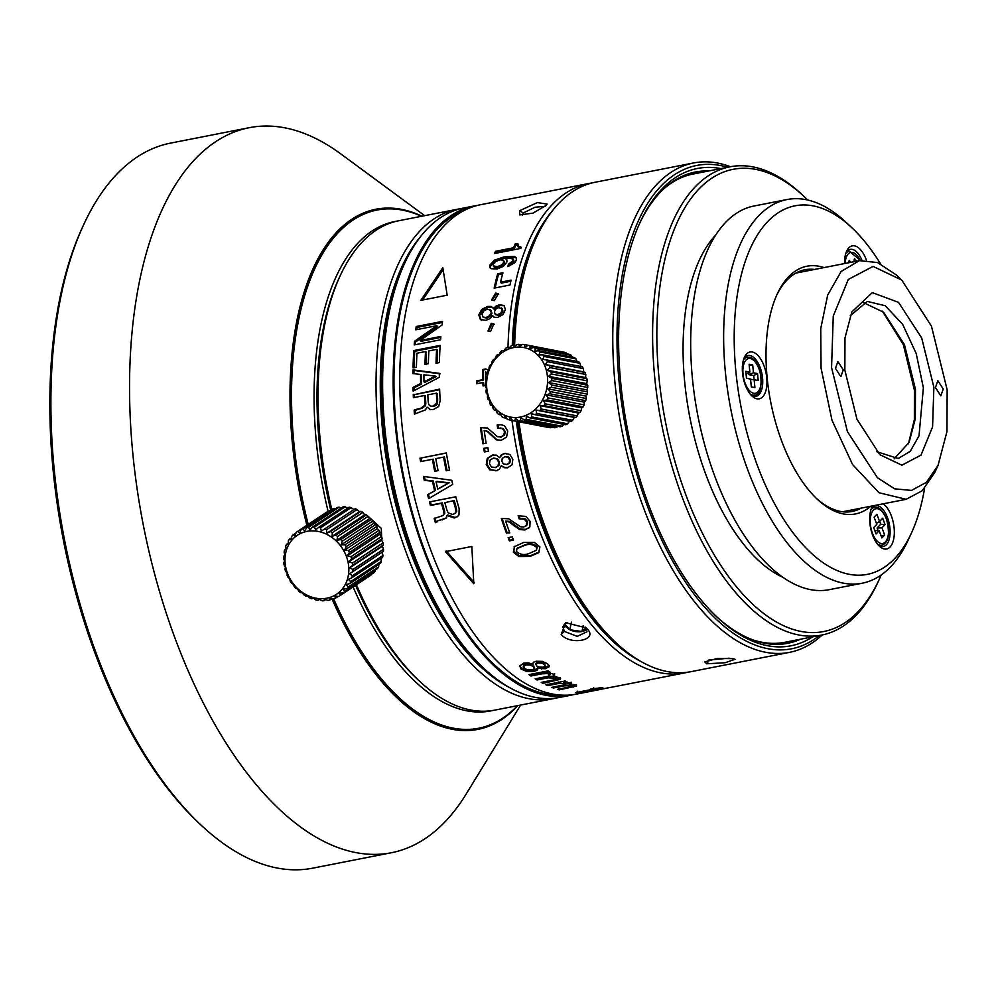<?xml version="1.0" encoding="UTF-8"?>
<svg xmlns="http://www.w3.org/2000/svg" width="997" height="997" viewBox="0 0 997 997"><rect width="100%" height="100%" fill="white"/><g stroke="black" fill="none" stroke-linecap="round" stroke-linejoin="round"><path stroke-width="1.5" d="M708.418 660.101L729.131 658.182M561.174 634.404C570.222 645.632 598.2 640.298 587.532 629.232L586.248 627.911L565.773 622.714L561.174 634.404L564.327 631.413L577.226 636.373L586.946 631.774L585.214 627.038M500.457 440.4L496.917 439.714L488.019 431.427L484.181 430.467L487.259 431.414L496.157 439.764L501.292 440.275L506.563 437.047L507.747 431.053L504.532 425.731L500.843 424.672L497.179 424.996A249.362 121.784 78.9 0 0 497.628 428.224L502.488 428.61L504.532 431.726L503.772 435.19L500.606 437.135L504.519 435.153L505.292 431.713L503.248 428.623L500.369 428.012M500.07 440.437L501.292 440.275M484.181 430.467A249.362 121.784 78.9 0 0 486.137 443.179L482.922 443.802A249.362 121.784 78.9 0 1 480.492 427.638L484.716 427.401M501.454 437.035L497.503 436.723L487.533 428.025L480.492 427.638M487.832 447.553A249.362 121.784 78.9 0 0 488.48 451.143L484.355 451.953A249.362 121.784 78.9 0 1 483.707 448.363L487.832 447.553M497.316 470.472L495.858 470.883L499.422 469.213L501.304 465.761L504.083 467.73L507.498 467.792L512.047 464.851L512.832 459.293L509.866 454.445L504.494 453.473L501.416 454.794L499.597 457.673L496.444 455.168L492.53 455.018L487.259 458.346L486.237 464.502L489.652 469.786L496.955 470.596M529.295 527.712L525.569 529.345L520.185 528.971L509.604 521.406L505.629 521.095L508.969 521.954L519.574 529.569L524.958 529.955L529.856 526.902L530.068 521.331L525.855 516.409L518.128 515.81A249.362 121.784 78.9 0 0 519.138 518.826L524.223 519.138L526.865 522.017L526.117 525.918L527.276 524.646L527.488 521.443L524.858 518.59L519.773 518.29A247.817 121.023 -101.1 0 1 518.889 515.673M505.629 521.095A249.362 121.784 78.9 0 0 509.791 532.859L507.174 532.884A247.817 121.023 -101.1 0 1 502.102 518.378M527.276 524.646L523.811 527.014L520.446 526.752L508.682 518.776L501.329 518.49A249.362 121.784 78.9 0 0 506.576 533.495M509.38 540.91A249.362 121.784 78.9 0 1 508.134 537.657L512.259 536.847A249.362 121.784 78.9 0 0 513.517 540.1L509.38 540.91L509.966 540.249A247.817 121.023 -101.1 0 1 508.919 537.495M514.614 546.256L513.33 552.126L518.851 556.538L530.068 556.413L538.667 552.699L539.925 546.904L534.429 542.418L523.712 542.43L514.041 546.879M445.472 551.653L473.799 583.744L471.83 546.481L445.472 551.653M421.469 461.437A247.518 120.874 -101.1 0 1 420.871 458.047L446.332 452.962A249.362 121.784 78.9 0 0 449.572 470.123L447.092 470.572A247.518 120.874 -101.1 0 1 444.475 456.987L443.578 457.1A249.362 121.784 78.9 0 0 446.207 470.783M419.974 458.122A249.362 121.784 78.9 0 0 420.584 461.611L432.411 459.293A249.362 121.784 78.9 0 0 434.704 471.307L438.069 470.646A249.362 121.784 78.9 0 1 435.776 458.632L443.578 457.1M451.778 480.267L423.438 476.404A249.362 121.784 78.9 0 0 424.273 480.317L432.436 481.252A249.362 121.784 78.9 0 0 434.642 490.773A3202.725 931.672 160.6 0 0 427.626 494.711A249.362 121.784 78.9 0 0 428.61 498.662L452.738 484.405A249.362 121.784 78.9 0 1 451.778 480.267M446.693 517.817L437.857 520.77L435.415 522.677A249.362 121.784 78.9 0 1 434.156 518.54L442.83 515.599L444.026 513.629L443.64 511.062A249.362 121.784 78.9 0 1 441.484 503.323L430.417 505.491A249.362 121.784 78.9 0 1 429.47 501.94L455.828 496.78A249.362 121.784 78.9 0 0 459.156 508.757L458.956 514.938L457.274 516.82L454.283 518.016L455.081 517.455L447.753 514.975L446.955 515.499L454.283 518.016M437.022 521.954L437.857 520.77L445.908 518.365L446.955 515.499M537.819 668.214L534.018 670.034L526.952 670.109L521.194 667.678L519.599 665.498L521.07 669.049L526.84 671.504L533.931 671.43L537.134 670.258L537.807 668.326L545.259 668.75L549.023 666.831L547.665 663.828L542.443 661.372L536.187 661.235L533.42 662.27L532.685 664.077L528.198 662.88L523.886 663.105L519.412 666.17M545.259 668.75L545.359 667.367L549.123 665.448L549.185 666.258M537.882 669.012L537.919 666.943L545.359 667.367M547.876 672.252L541.857 672.439L541.795 673.847L530.89 675.991A249.362 121.784 78.9 0 1 528.971 674.62L548.213 670.856A249.362 121.784 78.9 0 0 550.132 672.215L547.864 672.663L548.574 671.118M541.795 673.847L547.004 673.573L550.394 674.483L548.587 676.19L535.165 678.82A249.362 121.784 78.9 0 0 537.047 679.979L547.889 677.86L556.314 678.11L553.921 679.892L541.221 682.384A249.362 121.784 78.9 0 0 543.053 683.369L560.389 679.318L559.616 677.711L553.684 676.464L554.681 675.231L553.821 674.196L547.864 672.663M555.902 679.381L560.389 677.86L560.601 678.82M556.326 676.739L556.837 678.683L556.5 676.764M550.394 674.483L550.444 673.05L550.394 674.483M558.569 682.01L558.607 683.493L547.702 685.624A249.362 121.784 78.9 0 1 545.895 684.777L565.137 681.013A249.362 121.784 78.9 0 0 566.944 681.848L564.663 682.297L564.626 680.826M558.607 683.493L567.044 683.419L565.137 684.702L551.715 687.332A249.362 121.784 78.9 0 0 553.485 688.005L564.327 685.886L572.602 685.512L570.11 686.858L557.41 689.351A249.362 121.784 78.9 0 0 559.143 689.874L576.528 686.048L575.892 685.039L570.147 684.565L571.219 683.668L570.434 683.007L564.663 682.297M573.063 685.624L576.428 684.553L576.528 686.048L575.892 685.039M572.552 684.59L573.076 685.836L572.976 684.341M567.006 682.409L567.505 683.792L567.443 682.309M597.103 688.279L590.959 688.89A249.362 121.784 78.9 0 0 593.826 689.064L575.73 692.603A249.362 121.784 78.9 0 0 577.375 692.641L602.849 687.656A249.362 121.784 78.9 0 1 601.565 687.631L597.103 688.279M584.068 692.354A249.362 121.784 78.9 0 1 582.26 692.504L586.398 691.694A249.362 121.784 78.9 0 0 588.193 691.544L584.03 692.155M599.172 689.388A249.362 121.784 78.9 0 1 597.365 689.55L601.503 688.74A249.362 121.784 78.9 0 0 603.297 688.578L599.135 689.201M616.408 686.285L603.123 688.802A249.362 121.784 78.9 0 0 604.705 688.566L613.516 686.808M591.121 691.158L599.297 689.637M591.134 691.22A249.362 121.784 78.9 0 0 592.891 690.896L597.427 690.011M613.217 686.896L586.211 692.105A249.362 121.784 78.9 0 0 589.663 691.532A249.362 121.784 78.9 0 0 591.271 691.195M589.663 691.532L576.49 694.111A249.362 121.784 -101.1 0 1 402.003 425.146A249.362 121.784 -101.1 0 1 401.43 418.815A249.362 121.784 -101.1 0 1 480.566 204.709L588.654 183.523A249.362 121.784 -101.1 0 1 591.969 182.962M687.855 672.19A249.362 121.784 -101.1 0 1 684.578 672.925A249.362 121.784 -101.1 0 1 511.984 420.385M414.328 397.504A247.518 120.874 -101.1 0 1 414.204 394.675L439.615 389.117A249.362 121.784 78.9 0 0 440.2 400.582L438.668 406.502L433.508 409.48L430.031 409.48L427.052 407.137L430.505 409.58M415.338 413.805A247.518 120.874 -101.1 0 1 415.076 410.428L418.765 409.156L417.818 408.882L414.129 410.153A249.362 121.784 78.9 0 0 414.428 414.104L425.42 409.892L427.052 407.137M417.818 408.882L422.005 408.321L425.594 405.667L425.806 403.224A247.518 120.874 -101.1 0 1 425.407 395.871L424.46 395.51A249.362 121.784 78.9 0 0 424.859 402.913L424.647 405.368L421.058 408.047M413.257 394.289A249.362 121.784 78.9 0 0 413.394 397.678L424.46 395.51M439.303 373.339A3005.681 74.339 -171.5 0 0 412.995 369.85A249.362 121.784 78.9 0 0 412.945 373.601L420.56 374.436A249.362 121.784 78.9 0 0 420.622 383.533L413.045 387.372A249.362 121.784 78.9 0 0 413.144 391.148A3081.739 920.567 -20.4 0 1 439.328 377.277A249.362 121.784 78.9 0 1 439.303 373.339M414.017 367.743A247.518 120.874 -101.1 0 1 414.752 351.28L413.805 350.558L440.163 345.398A249.362 121.784 78.9 0 0 439.403 362.584L436.038 363.244A249.362 121.784 78.9 0 1 436.599 349.386L437.546 350.072A247.518 120.874 -101.1 0 0 437.01 363.058M413.805 350.558A249.362 121.784 78.9 0 0 413.045 367.93L416.41 367.27A249.362 121.784 78.9 0 1 416.958 353.225L425.52 351.555A249.362 121.784 78.9 0 0 424.984 364.379L428.349 363.718A249.362 121.784 78.9 0 1 428.884 350.894L436.599 349.386M416.833 329.596A247.518 120.874 -101.1 0 1 417.12 327.415L416.185 326.518L442.543 321.358A249.362 121.784 78.9 0 0 442.082 324.985L420.098 340.525L440.861 336.45A249.362 121.784 78.9 0 0 440.574 339.765L414.216 344.925A249.362 121.784 78.9 0 1 414.528 341.273L436.748 325.695L437.683 326.555L415.475 342.058L414.528 341.273M416.185 326.518A249.362 121.784 78.9 0 0 415.761 329.808L436.748 325.695M442.818 267.695L420.834 300.371L447.192 295.199L442.818 267.695M497.677 273.764A249.362 121.784 78.9 0 0 494.163 288.108L509.978 285.005A249.362 121.784 78.9 0 1 511.075 280.132L500.531 282.201A249.362 121.784 78.9 0 1 502.949 272.729L497.677 273.764L498.413 274.736L502.625 273.913M512.969 258.983L513.231 260.529L508.482 264.193A249.362 121.784 78.9 0 0 507.735 266.585L514.838 262.734L516.371 260.142L516.247 257.612L514.24 256.354L504.046 256.902L494.5 260.142L489.876 265.065L490.026 267.807L491.122 268.704L497.191 268.966L503.385 266.336L506.912 261.974L506.763 259.532L505.367 258.447L511.037 258.161L513.804 260.217L513.941 261.575L509.193 265.214A247.817 121.023 -101.1 0 0 508.869 266.249M518.403 247.381L517.879 243.48L515.175 244.016A249.362 121.784 78.9 0 0 513.567 247.767L495.472 251.306A249.362 121.784 78.9 0 0 494.587 253.512L520.048 248.527A249.362 121.784 78.9 0 1 520.746 246.807L517.605 246.085L518.278 247.219L521.419 247.929M494.275 300.67L498.388 293.754L495.671 293.068L491.571 299.985L494.275 300.67M496.095 306.004L493.49 308.559L491.322 306.453L487.695 306.428L481.701 309.456L478.809 314.865L480.367 319.489L485.851 320.349L489.714 318.778L492.555 315.663L494.562 317.358L497.74 317.345L502.937 314.616L505.404 309.656L504.146 305.493L499.41 304.77L496.095 306.004L496.867 306.777L500.17 305.556L504.407 305.73M490.536 331.552L493.851 323.875L491.259 323.302L487.994 331.016L490.536 331.552M488.655 370.186A1023.184 10.419 -157 0 1 485.763 368.94L482.523 369.575A249.362 121.784 78.9 0 0 482.772 379.695L476.491 380.929A249.362 121.784 78.9 0 0 476.603 383.745L482.884 382.512A249.362 121.784 78.9 0 0 483.047 385.951L485.9 385.39M485.826 383.708A249.362 121.784 78.9 0 1 485.751 381.951L486.262 381.851M519.624 210.703L519.823 214.916L532.984 213.121L545.995 205.532L547.104 204.073L537.383 202.59L519.624 210.703L523.3 212.947L522.353 215.327M507.996 347.455A249.362 121.784 -101.1 0 1 588.654 183.523M464.403 210.342A247.817 121.023 78.9 0 0 396.195 426.591A247.817 121.023 78.9 0 0 559.392 694.996M573.175 694.672A249.362 121.784 -101.1 0 1 569.898 695.408A249.362 121.784 -101.1 0 1 395.41 426.442A249.362 121.784 -101.1 0 1 473.974 205.993A249.362 121.784 -101.1 0 1 477.289 205.444M473.974 205.993L463.431 208.061A249.362 121.784 78.9 0 0 404.757 263.083A249.362 121.784 78.9 0 0 384.867 428.498A249.362 121.784 78.9 0 0 484.255 668.675A249.362 121.784 78.9 0 0 559.354 697.476L569.898 695.408M484.255 668.675L481.95 666.519A246.284 120.276 -101.1 0 1 383.795 429.321A246.284 120.276 -101.1 0 1 403.436 265.95L404.757 263.083M420.771 236.389A246.284 120.276 78.9 0 0 382.487 429.582A246.284 120.276 78.9 0 0 509.155 687.344M556.039 698.025A249.362 121.784 -101.1 0 1 552.774 698.76A249.362 121.784 -101.1 0 1 378.287 429.794A249.362 121.784 -101.1 0 1 456.85 209.358A249.362 121.784 -101.1 0 1 460.153 208.797M552.774 698.76L494.774 710.126A249.362 121.784 -101.1 0 1 419.675 681.325A249.362 121.784 -101.1 0 1 356.465 584.765M331.752 509.305A249.362 121.784 -101.1 0 1 320.299 441.16A249.362 121.784 -101.1 0 1 340.189 275.745A249.362 121.784 -101.1 0 1 398.85 220.723L456.85 209.358M381.627 536.735L381.29 528.348L367.768 515.972M419.675 681.325L417.382 679.181A246.284 120.276 -101.1 0 1 355.593 585.326M330.705 510.003A246.284 120.276 -101.1 0 1 319.227 441.983A246.284 120.276 -101.1 0 1 338.868 278.599L340.189 275.745M730.415 166.723A249.362 121.784 78.9 0 0 693.588 162.96A249.362 121.784 78.9 0 0 615.024 383.396A249.362 121.784 78.9 0 0 789.512 652.362A249.362 121.784 78.9 0 0 822.189 634.977M693.588 162.96L595.246 182.227A249.362 121.784 78.9 0 0 536.585 237.249A249.362 121.784 78.9 0 0 514.614 345.585M518.951 421.806A249.362 121.784 78.9 0 0 616.084 642.828A249.362 121.784 78.9 0 0 691.183 671.629L789.512 652.362M733.107 658.631L717.204 658.469L704.817 661.908L706.748 663.803L725.218 662.718L735.063 659.291L733.107 658.631M727.573 167.272A246.284 120.276 78.9 0 0 619.224 383.172A246.284 120.276 78.9 0 0 819.347 635.538M812.68 636.834A243.206 118.78 -101.1 0 1 717.715 617.716A243.206 118.78 -101.1 0 1 620.795 383.471A243.206 118.78 -101.1 0 1 640.186 222.144A243.206 118.78 -101.1 0 1 720.893 168.58M716.569 616.62A240.127 117.272 78.9 0 0 787.73 643.302A240.127 117.272 78.9 0 0 800.441 639.239M708.668 170.973A240.127 117.272 78.9 0 0 695.358 172.02A240.127 117.272 78.9 0 0 639.526 223.59M692.741 172.593A240.127 117.272 -101.1 0 1 703.396 172.007M795.17 640.273A240.127 117.272 -101.1 0 1 785.088 643.75M807.72 200.011A235.504 115.016 78.9 0 0 804.081 196.521A235.504 115.016 78.9 0 0 755.801 169.39A235.504 115.016 78.9 0 0 658.967 377.502A235.504 115.016 78.9 0 0 801.102 631.45A235.504 115.016 78.9 0 0 879.167 579.569L877.846 582.422A238.582 116.524 -101.1 0 1 821.702 635.064L784.801 642.305A238.582 116.524 -101.1 0 1 761.858 642.23A238.582 116.524 -101.1 0 1 752.324 639.7M663.94 188.72A238.582 116.524 -101.1 0 1 693.027 174.039L729.929 166.811A238.582 116.524 -101.1 0 1 752.872 166.885A238.582 116.524 -101.1 0 1 801.787 194.365L804.081 196.521M821.702 635.064A238.582 116.524 -101.1 0 1 798.771 634.989A238.582 116.524 -101.1 0 1 657.559 400.532A238.582 116.524 -101.1 0 1 729.929 166.811M879.167 579.569A235.504 115.016 78.9 0 0 881.198 574.957M782.907 577.313A184.707 90.204 -101.1 0 1 689.936 417.78A184.707 90.204 -101.1 0 1 715.796 234.943M911.482 532.934L908.18 540.087A195.487 95.475 -101.1 0 1 862.193 583.22L829.242 589.676A195.487 95.475 -101.1 0 1 810.436 589.613A195.487 95.475 -101.1 0 1 694.747 397.504A195.487 95.475 -101.1 0 1 754.031 206.005L786.994 199.55A195.487 95.475 -101.1 0 1 805.788 199.612A195.487 95.475 -101.1 0 1 845.867 222.132L851.612 227.503A187.785 91.712 78.9 0 0 813.116 205.868A187.785 91.712 78.9 0 0 735.898 371.819A187.785 91.712 78.9 0 0 849.245 574.309A187.785 91.712 78.9 0 0 911.482 532.934A187.785 91.712 78.9 0 0 924.568 488.331M862.193 583.22A195.487 95.475 -101.1 0 1 843.387 583.158A195.487 95.475 -101.1 0 1 727.698 391.048A195.487 95.475 -101.1 0 1 786.994 199.55M880.563 263.869A187.785 91.712 78.9 0 0 851.612 227.503M752.349 352.003A23.853 11.652 -101.1 0 1 766.743 377.738A23.853 11.652 -101.1 0 1 756.935 398.812A23.853 11.652 -101.1 0 1 752.05 396.071A23.853 11.652 -101.1 0 1 744.447 357.262A23.853 11.652 -101.1 0 1 752.349 352.003M883.242 503.797A23.853 11.652 -101.1 0 1 891.355 515.898A23.853 11.652 -101.1 0 1 892.602 542.817A23.853 11.652 -101.1 0 1 879.416 546.244A23.853 11.652 -101.1 0 1 872.674 535.277A23.853 11.652 -101.1 0 1 871.814 507.436A23.853 11.652 -101.1 0 1 872.649 505.878M844.571 263.544A23.853 11.652 -101.1 0 1 845.257 255.556A23.853 11.652 -101.1 0 1 846.677 251.119A23.853 11.652 -101.1 0 1 866.418 260.142M870.78 506.239A126.22 61.64 -101.1 0 1 843.325 513.916A126.22 61.64 -101.1 0 1 817.44 499.372A126.22 61.64 -101.1 0 1 777.211 294.078A126.22 61.64 -101.1 0 1 819.036 266.274A126.22 61.64 -101.1 0 1 824.008 267.582M743.812 358.833A20.775 10.144 -101.1 0 1 748.012 355.53A20.775 10.144 -101.1 0 1 750.006 355.543A20.775 10.144 -101.1 0 1 762.306 375.969A20.775 10.144 -101.1 0 1 756 396.32A20.775 10.144 -101.1 0 1 754.006 396.308A20.775 10.144 -101.1 0 1 750.866 394.849M753.47 372.791L752.698 364.952L749.096 364.254L749.869 372.105L745.806 371.32L746.491 378.287L750.554 379.059L751.314 386.911L754.916 387.596L754.143 379.757L758.206 380.53L757.521 373.576L753.47 372.791L748.996 374.66L753.682 375.557L754.093 379.745M749.208 365.45L752.698 364.952M748.822 372.791L748.996 374.66M757.521 373.576L753.682 375.557M750.579 379.321L754.143 379.757M746.08 374.099L749.869 372.105M871.179 509.006A20.775 10.144 -101.1 0 1 875.378 505.703A20.775 10.144 -101.1 0 1 887.504 517.655A20.775 10.144 -101.1 0 1 883.379 546.493A20.775 10.144 -101.1 0 1 878.245 545.023M876.799 524.36L873.671 527.6L876.051 533.981L879.18 530.728L881.884 537.906L884.651 535.028L881.959 527.849L885.087 524.596L882.694 518.228L879.566 521.481L876.874 514.29L874.095 517.169L876.799 524.36M876.413 523.35L879.566 521.481M879.641 521.394L880.712 524.26L885.087 524.596M880.712 524.26L877.098 528.011L881.959 527.849M877.098 528.011L878.033 530.479M884.651 535.028L881.174 536.037M874.743 530.466L879.18 530.728M846.042 252.69A20.775 10.144 -101.1 0 1 850.254 249.4A20.775 10.144 -101.1 0 1 861.956 260.267M850.915 262.311L849.22 260.317L848.709 262.734M856.735 261.164L854.479 258.51L853.793 261.737M861.234 508.109A123.142 60.144 -101.1 0 1 852.223 511.449A123.142 60.144 -101.1 0 1 840.384 511.411A123.142 60.144 -101.1 0 1 816.294 498.276M776.551 295.536A123.142 60.144 -101.1 0 1 804.853 269.763A123.142 60.144 -101.1 0 1 814.462 269.452M796.541 272.729A123.142 60.144 -101.1 0 1 797.326 272.817M844.098 511.473A123.142 60.144 -101.1 0 1 843.412 511.847M513.617 345.398A246.284 120.276 -101.1 0 1 535.264 240.103L536.585 237.249M616.084 642.828L613.778 640.685A246.284 120.276 -101.1 0 1 517.742 421.569M516.334 421.295A246.284 120.276 78.9 0 0 641.308 661.696M552.824 210.255A246.284 120.276 78.9 0 0 512.284 345.498M512.757 420.609L510.165 417.793L508.993 419.812A38.484 32.951 100.9 0 1 507.186 419.226L505.005 416.135L503.635 417.681A38.484 32.951 100.9 0 1 501.952 416.734L500.245 413.456L498.737 414.478A38.484 32.951 100.9 0 1 497.229 413.207L495.995 409.829L494.437 410.315A38.484 32.951 100.9 0 1 493.166 408.745L492.393 405.368L490.873 405.305A38.484 32.951 100.9 0 1 489.863 403.486L489.564 400.208L488.144 399.61A38.484 32.951 100.9 0 1 487.446 397.591L487.583 394.513L486.362 393.391A38.484 32.951 100.9 0 1 485.975 391.248L486.511 388.444L485.539 386.848A38.484 32.951 100.9 0 1 485.502 384.63L486.374 382.187L485.738 380.169A38.484 32.951 100.9 0 1 486.025 377.963L487.184 375.944L486.935 373.563A38.484 32.951 100.9 0 1 487.545 371.432L488.916 369.887L489.091 367.245A38.484 32.951 100.9 0 1 490.013 365.238L491.521 364.217L492.157 361.388A38.484 32.951 100.9 0 1 493.353 359.581L494.911 359.094L496.02 356.166A38.484 32.951 100.9 0 1 497.453 354.608L498.986 354.67L500.569 351.754A38.484 32.951 100.9 0 1 502.201 350.495L503.622 351.106L505.666 348.277A38.484 32.951 100.9 0 1 507.448 347.355L508.682 348.476L511.162 345.847A38.484 32.951 100.9 0 1 513.044 345.286L514.003 346.881L516.882 344.538A38.484 32.951 100.9 0 1 518.801 344.351L519.437 346.37L522.665 344.376A38.484 32.951 100.9 0 1 524.559 344.576L524.808 346.944L528.31 345.373A38.484 32.951 100.9 0 1 530.13 345.959L529.955 348.601L533.682 347.504A38.484 32.951 100.9 0 1 535.364 348.452L534.728 351.28L538.579 350.707A38.484 32.951 100.9 0 1 540.087 351.991L538.978 354.907L542.879 354.882A38.484 32.951 100.9 0 1 544.15 356.452L542.567 359.369L546.443 359.892A38.484 32.951 100.9 0 1 547.453 361.712L545.409 364.528L549.173 365.587A38.484 32.951 100.9 0 1 549.87 367.594L547.39 370.236L550.955 371.806A38.484 32.951 100.9 0 1 551.341 373.95L548.462 376.305L551.765 378.349A38.484 32.951 100.9 0 1 551.815 380.555L548.599 382.549L551.578 385.029A38.484 32.951 100.9 0 1 551.291 387.235L547.789 388.805L550.381 391.622A38.484 32.951 100.9 0 1 549.771 393.765L546.057 394.862L548.225 397.953A38.484 32.951 100.9 0 1 547.303 399.959L543.452 400.532L545.16 403.81A38.484 32.951 100.9 0 1 543.963 405.617L540.062 405.654L541.296 409.019A38.484 32.951 100.9 0 1 539.863 410.577L535.987 410.066L536.747 413.431A38.484 32.951 100.9 0 1 535.115 414.702L531.351 413.643L531.65 416.908A38.484 32.951 100.9 0 1 529.868 417.843L526.291 416.26L526.154 419.338L562.084 426.23A38.484 32.951 -79.1 0 1 560.202 426.791L524.272 419.911L520.97 417.855L520.434 420.659L556.351 427.551A38.484 32.951 -79.1 0 1 554.444 427.725L518.515 420.846L515.536 418.366L514.651 420.821A38.484 32.951 100.9 0 1 512.757 420.609L548.686 427.501A38.484 32.951 -79.1 0 0 550.581 427.713L551.466 427.165M556.351 427.551L557.846 426.342M520.434 420.659A38.484 32.951 100.9 0 1 518.515 420.846M520.496 417.033A35.406 30.309 100.9 0 1 486.773 388.244A35.406 30.309 100.9 0 1 513.692 347.567A35.406 30.309 100.9 0 1 547.415 376.355A35.406 30.309 100.9 0 1 520.496 417.033M514.651 420.821L550.581 427.713M508.993 419.812L512.67 420.522M503.635 417.681L506.464 418.229M498.737 414.478L500.993 414.914M494.437 410.315L496.294 410.677M490.873 405.305L492.456 405.605M503.834 350.807L502.201 350.495M509.38 347.729L507.448 347.355M515.399 345.735L513.044 345.286M521.767 344.925L518.801 344.351M560.576 351.567L524.559 344.576M566.77 353.86L566.059 352.851A38.484 32.951 -79.1 0 0 564.24 352.265L528.31 345.373M572.241 357.163L571.293 355.343A38.484 32.951 -79.1 0 0 569.599 354.396L533.682 347.504M577.251 362.247L576.004 358.883A38.484 32.951 -79.1 0 0 574.509 357.599L538.579 350.707M580.84 366.709L580.08 363.344A38.484 32.951 -79.1 0 0 578.808 361.761L542.879 354.882M535.115 414.702L571.032 421.581A38.484 32.951 -79.1 0 0 572.677 420.323L574.26 417.407L575.792 417.469A38.484 32.951 -79.1 0 0 577.226 415.911L578.335 412.995L579.893 412.509A38.484 32.951 -79.1 0 0 581.089 410.702L581.725 407.873L583.233 406.838A38.484 32.951 -79.1 0 0 584.142 404.844L584.317 402.19L585.688 400.657A38.484 32.951 -79.1 0 0 586.311 398.513L586.049 396.145L587.208 394.114A38.484 32.951 -79.1 0 0 587.495 391.908L586.859 389.889L587.744 387.447A38.484 32.951 -79.1 0 0 587.694 385.241L586.735 383.633L587.258 380.842A38.484 32.951 -79.1 0 0 586.884 378.698L585.65 377.564L585.787 374.486A38.484 32.951 -79.1 0 0 585.089 372.479L583.669 371.869L583.37 368.603A38.484 32.951 -79.1 0 0 582.373 366.771L546.443 359.892M529.868 417.843L565.785 424.722A38.484 32.951 -79.1 0 0 567.58 423.8L569.623 420.983M562.084 426.23L564.564 423.6M526.154 419.338A38.484 32.951 100.9 0 1 524.272 419.911M566.059 352.851L530.13 345.959M571.293 355.343L535.364 348.452M576.004 358.883L540.087 351.991M580.08 363.344L544.15 356.452M583.37 368.603L547.453 361.712M583.669 371.869L545.409 364.528M549.173 365.587L585.089 372.479M585.787 374.486L549.87 367.594M585.65 377.564L547.39 370.236M550.955 371.806L586.884 378.698M587.258 380.842L551.341 373.95M586.735 383.633L548.462 376.305M551.765 378.349L587.694 385.241M587.744 387.447L551.815 380.555M586.859 389.889L548.599 382.549M551.578 385.029L587.495 391.908M587.208 394.114L551.291 387.235M586.049 396.145L547.789 388.805M550.381 391.622L586.311 398.513M585.688 400.657L549.771 393.765M584.317 402.19L546.057 394.862M548.225 397.953L584.142 404.844M583.233 406.838L547.303 399.959M581.725 407.873L543.452 400.532M545.16 403.81L581.089 410.702M579.893 412.509L543.963 405.617M578.335 412.995L540.062 405.654M541.296 409.019L577.226 415.911M575.792 417.469L539.863 410.577M574.26 417.407L535.987 410.066M536.747 413.431L572.677 420.323M531.65 416.908L567.58 423.8M328.075 511.274A249.362 121.784 -101.1 0 1 316.323 441.933A249.362 121.784 -101.1 0 1 396.868 221.147M492.792 710.487A249.362 121.784 -101.1 0 1 353.112 586.971M421.507 216.287A264.031 128.949 78.9 0 0 345.822 225.484A264.031 128.949 78.9 0 0 293.903 443.441A264.031 128.949 78.9 0 0 308.223 524.397M333.683 598.923A264.031 128.949 78.9 0 0 443.877 725.741A264.031 128.949 78.9 0 0 517.431 705.689M345.822 225.484L344.987 226.194A263.482 128.675 78.9 0 0 293.18 443.702A263.482 128.675 78.9 0 0 307.55 524.833M332.848 598.823A263.482 128.675 78.9 0 0 442.83 725.405L443.877 725.741M306.889 525.269A265.028 129.436 -101.1 0 1 292.395 443.553A265.028 129.436 -101.1 0 1 421.918 216.199M517.842 705.614A265.028 129.436 -101.1 0 1 331.914 598.674M520.621 705.066L466.197 793.986A369.426 180.42 -101.1 0 1 391.372 852.747A369.426 180.42 -101.1 0 1 132.888 454.271A369.426 180.42 -101.1 0 1 249.262 127.691A369.426 180.42 -101.1 0 1 340.725 153.862L424.685 215.664M391.372 852.747L312.722 868.163A369.426 180.42 -101.1 0 1 201.469 825.491A369.426 180.42 -101.1 0 1 54.224 469.687A369.426 180.42 -101.1 0 1 83.698 224.624A369.426 180.42 -101.1 0 1 170.612 143.107L249.262 127.691M201.469 825.491L199.163 823.335A366.348 178.912 -101.1 0 1 53.153 470.509A366.348 178.912 -101.1 0 1 82.377 227.478L83.698 224.624M381.602 536.673L381.29 528.348L367.918 516.097M339.454 595.994A38.484 32.926 56.5 0 1 338.718 596.468L334.917 596.069L335.316 598.262A38.484 32.926 56.5 0 1 333.546 598.985L329.895 598.1L329.808 600.069A38.484 32.926 56.5 0 1 327.901 600.418L324.474 599.11L323.95 600.767A38.484 32.926 56.5 0 1 321.969 600.755L318.841 599.072L317.918 600.356A38.484 32.926 56.5 0 1 315.912 599.97L313.158 597.976L311.899 598.823A38.484 32.926 56.5 0 1 309.942 598.088L307.599 595.882L306.067 596.243A38.484 32.926 56.5 0 1 304.21 595.159L302.34 592.816L300.608 592.667A38.484 32.926 56.5 0 1 298.913 591.283L297.53 588.903L295.685 588.23A38.484 32.926 56.5 0 1 294.202 586.585L293.305 584.254L291.448 583.046A38.484 32.926 56.5 0 1 290.214 581.189L289.828 578.995L288.021 577.275A38.484 32.926 56.5 0 1 287.086 575.269L287.173 573.3L285.516 571.107A38.484 32.926 56.5 0 1 284.905 569L285.429 567.343L284.008 564.713A38.484 32.926 56.5 0 1 283.734 562.582L284.656 561.299L283.534 558.308A38.484 32.926 56.5 0 1 283.609 556.201L284.868 555.366L284.12 552.064A38.484 32.926 56.5 0 1 284.544 550.057L286.077 549.696L285.74 546.169A38.484 32.926 56.5 0 1 286.488 544.337L288.22 544.487L288.345 540.823A38.484 32.926 56.5 0 1 289.404 539.203L291.249 539.875L291.859 536.187A38.484 32.926 56.5 0 1 293.205 534.816L295.062 536.025L296.171 532.373A38.484 32.926 56.5 0 1 297.019 531.8A38.484 32.926 56.5 0 1 297.754 531.326L299.561 533.046L301.156 529.532A38.484 32.926 56.5 0 1 302.938 528.809L304.584 531.015L306.665 527.725A38.484 32.926 56.5 0 1 308.572 527.376L310.005 530.005L312.522 527.027A38.484 32.926 56.5 0 1 314.516 527.039L315.638 530.043L318.554 527.45A38.484 32.926 56.5 0 1 320.56 527.824L321.321 531.127L324.573 528.971A38.484 32.926 56.5 0 1 326.542 529.719L326.879 533.233L330.406 531.551A38.484 32.926 56.5 0 1 332.263 532.635L332.138 536.299L335.864 535.127A38.484 32.926 56.5 0 1 337.559 536.511L336.961 540.212L340.787 539.564A38.484 32.926 56.5 0 1 342.283 541.209L341.173 544.861L345.024 544.748A38.484 32.926 56.5 0 1 346.258 546.605L344.663 550.12L348.452 550.518A38.484 32.926 56.5 0 1 349.386 552.525L347.305 555.803L350.956 556.687A38.484 32.926 56.5 0 1 351.567 558.794L349.05 561.772L352.464 563.081A38.484 32.926 56.5 0 1 352.739 565.212L349.822 567.804L352.938 569.486A38.484 32.926 56.5 0 1 352.863 571.593L349.611 573.749L352.365 575.743A38.484 32.926 56.5 0 1 351.941 577.737L348.414 579.419L350.745 581.625A38.484 32.926 56.5 0 1 349.984 583.457L346.258 584.628L348.14 586.971L378.723 566.757A38.484 32.926 -123.5 0 1 377.651 568.377L347.068 588.591L343.23 589.227L344.626 591.62L375.208 571.393A38.484 32.926 -123.5 0 1 373.85 572.764L343.267 592.978L339.416 593.09L340.301 595.421A38.484 32.926 56.5 0 1 339.454 595.994L370.037 575.78A38.484 32.926 -123.5 0 0 370.884 575.207L371.071 574.596M375.208 571.393L375.47 569.823M344.626 591.62A38.484 32.926 56.5 0 1 343.267 592.978M342.345 588.928A35.406 30.284 56.5 0 1 297.617 588.604A35.406 30.284 56.5 0 1 291.473 540.623A35.406 30.284 56.5 0 1 336.201 540.947A35.406 30.284 56.5 0 1 342.345 588.928M340.301 595.421L370.884 575.207M335.316 598.262L338.12 596.418M329.808 600.069L332.001 598.611M323.95 600.767L325.732 599.596M317.918 600.356L319.401 599.371M311.899 598.823L313.17 597.988M286.014 549.085L284.544 550.057M288.258 543.166L286.488 544.337M291.585 537.757L289.404 539.203M295.984 532.984L293.205 534.816M328.948 511.162L328.337 511.112A38.484 32.926 -123.5 0 0 327.602 511.573L297.019 531.8M335.054 508.969L333.521 508.595A38.484 32.926 -123.5 0 0 331.739 509.317L301.156 529.532M341.335 507.984L339.167 507.161A38.484 32.926 -123.5 0 0 337.248 507.51L306.665 527.725M348.215 508.507L345.099 506.825A38.484 32.926 -123.5 0 0 343.105 506.812L312.522 527.027M353.898 509.592L351.143 507.61A38.484 32.926 -123.5 0 0 349.137 507.224L318.554 527.45M351.941 577.737L382.524 557.522A38.484 32.926 -123.5 0 0 382.948 555.516L382.187 552.213L383.446 551.378A38.484 32.926 -123.5 0 0 383.521 549.272L382.399 546.269L383.334 544.998A38.484 32.926 -123.5 0 0 383.06 542.867L381.627 540.237L382.163 538.579A38.484 32.926 -123.5 0 0 381.539 536.473L379.894 534.28L379.969 532.311A38.484 32.926 -123.5 0 0 379.034 530.304L377.24 528.584L376.841 526.391A38.484 32.926 -123.5 0 0 375.607 524.534L373.75 523.325L372.866 520.995A38.484 32.926 -123.5 0 0 371.37 519.35L369.538 518.677L368.142 516.296A38.484 32.926 -123.5 0 0 366.447 514.913L364.728 514.764L362.846 512.421A38.484 32.926 -123.5 0 0 360.989 511.336L359.456 511.698L357.125 509.492A38.484 32.926 -123.5 0 0 355.156 508.757L324.573 528.971M349.984 583.457L380.567 563.243A38.484 32.926 -123.5 0 0 381.328 561.411L380.991 557.884M378.723 566.757L378.798 564.414M348.14 586.971A38.484 32.926 56.5 0 1 347.068 588.591M328.337 511.112L297.754 531.326M333.521 508.595L302.938 528.809M339.167 507.161L308.572 527.376M345.099 506.825L314.516 527.039M351.143 507.61L320.56 527.824M357.125 509.492L326.542 529.719M359.456 511.698L326.879 533.233M330.406 531.551L360.989 511.336M362.846 512.421L332.263 532.635M364.728 514.764L332.138 536.299M335.864 535.127L366.447 514.913M368.142 516.296L337.559 536.511M369.538 518.677L336.961 540.212M340.787 539.564L371.37 519.35M372.866 520.995L342.283 541.209M373.75 523.325L341.173 544.861M345.024 544.748L375.607 524.534M376.841 526.391L346.258 546.605M377.24 528.584L344.663 550.12M348.452 550.518L379.034 530.304M379.969 532.311L349.386 552.525M379.894 534.28L347.305 555.803M350.956 556.687L381.539 536.473M382.163 538.579L351.567 558.794M381.627 540.237L349.05 561.772M352.464 563.081L383.06 542.867M383.334 544.998L352.739 565.212M382.399 546.269L349.822 567.804M352.938 569.486L383.521 549.272M383.446 551.378L352.863 571.593M382.187 552.213L349.611 573.749M352.365 575.743L382.948 555.516M350.745 581.625L381.328 561.411M567.044 622.427L562.856 626.652L564.327 631.413M564.078 624.346L565.374 626.502L569.798 629.768A12.313 7.066 -168 0 0 581.936 631.512A12.313 7.066 -168 0 0 586.672 629.269M585.974 627.998L581.936 631.512L569.798 629.768L564.701 623.748M581.936 631.512L583.183 625.667M571.418 622.153L569.798 629.768M498.363 428.099A247.817 121.023 -101.1 0 1 497.952 425.034L501.217 424.697M497.179 424.996L497.952 425.034M483.657 443.665A247.817 121.023 -101.1 0 1 481.252 427.688M485.09 451.803A247.817 121.023 -101.1 0 1 484.455 448.276L483.707 448.363M484.455 448.276L487.845 447.616M499.597 457.673L502.152 454.644L505.23 453.336M508.221 467.568L504.806 467.506L501.304 465.761M496.581 470.646L490.374 469.562L486.972 464.315L487.994 458.196L493.278 454.881M495.87 467.468L498.874 465.487L499.372 461.898L497.453 458.732L493.689 458.109M496.032 467.443L491.558 467.082L489.465 463.867L490.1 460.115L493.129 458.221L496.73 458.894L498.65 462.085L498.139 465.699L495.148 467.68M507.236 464.452L509.878 462.807L510.339 459.717L508.669 457.062L505.292 456.626M507.336 464.428L503.473 464.091L501.865 461.424L502.239 458.396L504.806 456.738L507.947 457.224L509.617 459.904L509.155 463.007L506.501 464.652M519.138 518.826L519.773 518.29M509.617 532.398L507.174 532.884M513.318 539.589L509.966 540.249M539.215 551.952L530.616 555.641L519.4 555.79L513.891 551.403L514.34 546.543M536.411 550.257L528.771 553.634C524.011 555.317 519.936 554.606 516.546 551.491L516.907 548.624L524.858 545.297C529.507 543.652 533.457 544.399 536.698 547.54L536.411 550.257L537.271 546.817C534.031 543.701 530.08 542.954 525.431 544.599L517.219 548.275M474.41 582.709L446.182 550.867M420.871 458.047L446.357 453.049M449.572 470.086L447.092 470.572M434.704 471.307L435.577 471.107A247.518 120.874 -101.1 0 1 433.309 459.181L432.411 459.293M438.057 470.621L435.577 471.107M424.273 480.317L425.146 480.068A247.518 120.874 -101.1 0 1 424.398 476.529M429.433 498.176A247.518 120.874 -101.1 0 1 428.473 494.362L427.626 494.711M428.473 494.362A3222.915 934.962 -19.3 0 1 435.502 490.437A247.518 120.874 -101.1 0 1 433.296 480.99L432.436 481.252M434.642 490.773L435.502 490.437M433.296 480.99L425.146 480.068M436.038 481.638A249.362 121.784 78.9 0 0 437.758 489.066L438.605 488.742A3197.242 931.46 -19.5 0 1 449.173 482.81A3207.798 106.23 -172.3 0 0 436.898 481.364L436.038 481.638A3187.708 102.429 7.8 0 1 448.314 483.121L449.173 482.81M448.314 483.121A3177.24 928.195 160.4 0 0 437.758 489.066M457.66 516.533L455.081 517.455M435.415 522.677L436.2 522.116A247.518 120.874 -101.1 0 1 434.991 518.153M434.156 518.54L434.954 518.004M442.83 515.599L444.824 513.119L444.45 510.564A247.518 120.874 -101.1 0 1 442.307 502.887L431.24 505.055A247.518 120.874 -101.1 0 1 430.368 501.765M441.484 503.323L442.307 502.887M430.417 505.491L431.24 505.055M453.411 500.98A249.362 121.784 78.9 0 0 455.193 507.336L455.965 511.673L454.557 513.816L456.763 511.162L456.003 506.862A247.518 120.874 -101.1 0 1 454.246 500.544L444.849 502.662L454.246 500.544M444.849 502.662A249.362 121.784 78.9 0 0 446.756 509.504L448.114 512.832L452.7 514.539L455.754 512.994M534.38 668.588L533.607 665.248L530.217 663.666L526.042 663.578L523.562 664.912L523.275 666.731L525.905 664.937L530.08 665.024L533.482 666.619L534.38 668.588L531.937 669.897L527.837 669.934L524.285 668.414L523.562 664.912M545.185 666.158L542.979 667.267L539.489 667.255L536.685 665.971L535.85 664.264L537.919 663.105L541.521 663.117L544.424 664.451L545.185 666.158L544.536 663.067L541.658 661.759L538.068 661.746L535.937 663.329M553.684 676.464L554.718 673.81M543.053 683.369L543.053 682.023M553.696 676.003L537.071 678.546A247.817 121.023 -101.1 0 1 536.947 678.471M537.047 679.979L537.071 678.546M541.857 672.439L530.965 674.57A247.817 121.023 -101.1 0 1 530.578 674.308M530.89 675.991L530.965 674.57M570.147 684.565L570.072 683.082L571.144 682.185M559.143 689.874L559.03 688.379M570.11 683.743L567.48 683.88M553.485 688.005L553.41 686.522M564.651 681.537L562.445 681.537M547.702 685.624L547.665 684.154M577.375 692.641L577.163 691.133M593.826 689.064L593.614 687.544M414.204 394.675L439.64 389.69M414.129 410.153L415.076 410.428M418.765 409.156L422.005 408.321M430.455 406.165L433.707 406.44L436.075 405.455L437.459 403.685L437.658 399.573A247.518 120.874 -101.1 0 1 437.347 393.541L436.399 393.167A249.362 121.784 78.9 0 0 436.711 399.249L436.512 403.399L432.76 406.165L430.455 406.165L428.747 404.57L428.162 401.392A249.362 121.784 78.9 0 1 427.825 394.849L436.399 393.167M413.905 373.701A247.518 120.874 -101.1 0 1 413.954 370.423L440.25 373.838M412.995 369.85L413.954 370.423M414.079 390.65A247.518 120.874 -101.1 0 1 414.004 387.821L413.045 387.372M414.004 387.821L421.581 383.995A247.518 120.874 -101.1 0 1 421.519 374.959L420.56 374.436M420.622 383.533L421.581 383.995M424.921 382.337A3425.717 998.022 -19.5 0 1 436.325 376.579L435.365 376.093A3404.02 994.458 160.4 0 0 423.974 381.876L424.921 382.337M423.974 381.876A249.362 121.784 78.9 0 1 423.924 374.772A3351.179 107.688 7.8 0 1 435.365 376.093M414.752 351.28L440.101 346.308M425.956 364.192A247.518 120.874 -101.1 0 1 426.467 352.24L425.52 351.555M417.12 327.415L442.406 322.455M440.774 337.435L421.046 341.298L420.098 340.525M415.238 344.725A247.518 120.874 -101.1 0 1 415.475 342.058M422.603 300.022L443.004 269.863M495.148 287.909A247.817 121.023 -101.1 0 1 498.413 274.736M510.813 281.254L501.279 283.123L500.531 282.201M508.482 264.193L509.193 265.214M505.367 258.447L507.024 260.105M490.462 268.28L490.586 266.112L495.197 261.214L504.744 257.974L514.938 257.425L516.508 258.186M494.574 267.508L493.129 264.33L495.521 261.55L499.721 259.881L503.161 260.067L503.797 262.298L501.541 264.978L497.515 266.648L493.216 265.925L494.574 267.508L498.226 267.682L502.251 266.012L504.494 263.345L503.859 261.127M503.161 260.067L504.432 261.638M495.808 253.275A247.817 121.023 -101.1 0 1 496.157 252.44L514.24 248.901A247.817 121.023 -101.1 0 1 515.835 245.162L515.175 244.016M515.835 245.162L517.505 244.838M496.157 252.44L495.472 251.306M513.567 247.767L514.24 248.901M491.995 300.346L496.431 293.916L498.712 294.24M493.49 308.559L494.263 309.319L496.867 306.777M481.152 320.199L479.594 315.613L482.461 310.229L488.468 307.213L492.992 307.687M492.555 315.663L493.739 316.996M483.283 317.295L486.96 318.217L490.387 316.385L491.995 313.195L490.599 309.88M490.412 309.706L491.209 312.46L489.614 315.663L486.187 317.507L482.997 317.034L482.037 314.242L483.819 310.927L487.246 309.195L491.185 310.453M495.796 314.765L498.562 315.276L501.566 313.756L502.962 311.014L501.778 308.272M501.454 307.961L502.189 310.279L500.793 313.033L497.79 314.566L495.11 314.13L494.437 311.799L495.746 309.12L498.674 307.612L502.239 308.721M488.418 331.291L492.044 323.975L494.213 324.249M477.376 383.596A247.817 121.023 -101.1 0 1 477.289 381.253L483.57 380.019A247.817 121.023 -101.1 0 1 483.321 369.962L482.523 369.575M483.321 369.962L486.561 369.326A1026.449 8.936 22.8 0 0 488.617 370.211M485.763 368.94L486.561 369.326M483.807 385.802A247.817 121.023 -101.1 0 1 483.67 382.823L482.884 382.512M477.289 381.253L476.491 380.929M482.772 379.695L483.57 380.019M485.639 379.134A249.362 121.784 78.9 0 1 485.439 371.943A1036.718 8.45 22.8 0 0 487.172 372.691M545.16 206.317L535.015 207.239L523.3 212.947M876.886 451.728L898.16 458.52L910.199 451.379L919.022 435.863L923.372 387.771L916.193 353.486L902.621 324.287L885.224 305.743L867.378 301.43L850.229 315.75M863.502 302.627L883.566 312.223L904.441 344.626L915.47 389.316L915.333 418.678L909.09 442.419L894.122 458.882M882.42 311.189L903.357 344.725L914.399 390.139L914.374 419.612L908.417 443.802M933.877 387.222L932.569 426.915L920.991 455.131L901.899 465.175L879.815 454.657L856.922 419.139L844.845 370.149L844.982 337.971L851.837 311.949L872.3 292.62L898.534 302.378L921.664 337.908L933.877 387.222M935.435 387.521L937.865 380.717L943.249 389.017L940.819 395.821L935.435 387.521M835.474 368.354L837.891 361.55L843.275 369.85L840.857 376.654L835.474 368.354M831.56 367.606L833.255 316.074L848.285 279.447L873.085 266.398L901.749 280.07L931.46 326.169L947.15 389.765L946.963 431.551L938.065 465.337L926.375 482.349L911.495 490.412L894.695 488.842L877.447 477.75L847.425 431.614L831.56 367.606M938.065 465.337L934.762 472.478L922.188 490.736L906.148 499.298L879.03 492.755L852.609 464.59L831.972 420.223L821.067 368.142L820.743 328.599L827.684 295.075L841.094 271.508L859.377 260.653L877.46 262.535L896.004 274.698L901.749 280.07M706.748 663.803L709.079 660.263M751.95 395.547L754.393 395.061A19.242 9.397 -101.1 0 1 752.536 395.061A19.242 9.397 -101.1 0 1 750.255 394.127M743.513 359.73A19.242 9.397 -101.1 0 1 746.99 357.3L744.547 357.786M753.707 393.292A17.697 8.649 -101.1 0 1 743.027 374.199A17.697 8.649 -101.1 0 1 750.305 358.559A17.697 8.649 -101.1 0 1 760.985 377.651A17.697 8.649 -101.1 0 1 753.707 393.292M870.88 509.903A19.242 9.397 -101.1 0 1 874.357 507.473L871.914 507.959M879.317 545.72L881.759 545.234A19.242 9.397 -101.1 0 1 877.622 544.3M886.308 518.914A17.697 8.649 -101.1 0 1 885.348 542.007A17.697 8.649 -101.1 0 1 872.45 533.295A17.697 8.649 -101.1 0 1 873.409 510.202A17.697 8.649 -101.1 0 1 886.308 518.914M845.755 253.587A19.242 9.397 -101.1 0 1 849.232 251.169L846.789 251.643M845.144 263.432A17.697 8.649 -101.1 0 1 845.618 259.619A17.697 8.649 -101.1 0 1 860.286 260.491M587.532 629.232L585.426 627.287M503.248 428.623L502.488 428.61M496.157 439.764L496.917 439.714M491.334 435.577L492.094 435.552M487.259 431.414L488.019 431.427M503.772 435.19L504.519 435.153M504.532 431.726L505.292 431.713M501.416 454.794L502.152 454.644M504.083 467.73L504.806 467.506M489.652 469.786L490.374 469.562M486.237 464.502L486.972 464.315M487.259 458.346L487.994 458.196M497.453 458.732L496.73 458.894M499.372 461.898L498.65 462.085M498.874 465.487L498.139 465.699M508.669 457.062L507.947 457.224M510.339 459.717L509.617 459.904M509.878 462.807L509.155 463.007M524.858 518.59L524.223 519.138M513.879 525.768L514.502 525.195M508.969 521.954L509.604 521.406M526.865 522.017L527.488 521.443M530.068 556.413L530.616 555.641M518.851 556.538L519.4 555.79M513.33 552.126L513.891 551.403M524.858 545.297L525.431 544.599M537.271 546.817L536.698 547.54M442.145 519.948L442.93 519.387M439.627 520.521L440.425 519.973M444.026 513.629L444.824 513.119M443.64 511.062L444.45 510.564M456.003 506.862L455.193 507.336M456.763 511.162L455.965 511.673M541.57 669.062L541.67 667.666M537.134 670.258L537.233 668.862M533.931 671.43L534.018 670.034M526.84 671.504L526.952 670.109M521.07 669.049L521.194 667.678M525.905 664.937L526.042 663.578M530.217 663.666L530.08 665.024M533.607 665.248L533.482 666.619M537.919 663.105L538.068 661.746M541.658 661.759L541.521 663.117M544.424 664.451L544.536 663.067M557.236 679.119L557.248 680.577M553.123 677.399L553.148 675.966M547.926 676.415L547.889 677.86M547.004 673.573L547.066 672.165M573.225 685.587L573.325 687.095M569.524 685.238L569.437 683.755M564.252 684.391L564.327 685.886M563.766 682.995L563.716 681.512M424.647 405.368L425.594 405.667M424.859 402.913L425.806 403.224M437.658 399.573L436.711 399.249M437.459 403.685L436.512 403.399M436.075 405.455L435.141 405.168M433.707 406.44L432.76 406.165M513.231 260.529L513.941 261.575M513.206 259.345L513.667 260.043M489.876 265.065L490.586 266.112M494.5 260.142L495.197 261.214M504.046 256.902L504.744 257.974M514.24 256.354L514.938 257.425M504.494 263.345L503.797 262.298M502.251 266.012L501.541 264.978M498.226 267.682L497.515 266.648M495.671 293.068L496.431 293.916M492.082 307.238L491.322 306.453M499.41 304.77L500.17 305.556M478.809 314.865L479.594 315.613M481.701 309.456L482.461 310.229M487.695 306.428L488.468 307.213M491.995 313.195L491.209 312.46M490.387 316.385L489.614 315.663M486.96 318.217L486.187 317.507M502.962 311.014L502.189 310.279M501.566 313.756L500.793 313.033M498.562 315.276L497.79 314.566M491.259 323.302L492.044 323.975M615.61 686.447L684.578 672.925M754.393 395.061C764.687 396.781 763.066 359.518 749.27 357.312L746.99 357.3M881.759 545.234C888.639 542.879 890.196 534.006 886.433 518.627C882.557 510.14 878.544 506.426 874.357 507.473M860.536 260.454L849.232 251.169M499.983 427.987L500.756 428M516.907 548.624L517.468 547.926M842.627 511.76L906.161 499.31M795.855 273.103L859.377 260.653"/></g></svg>

